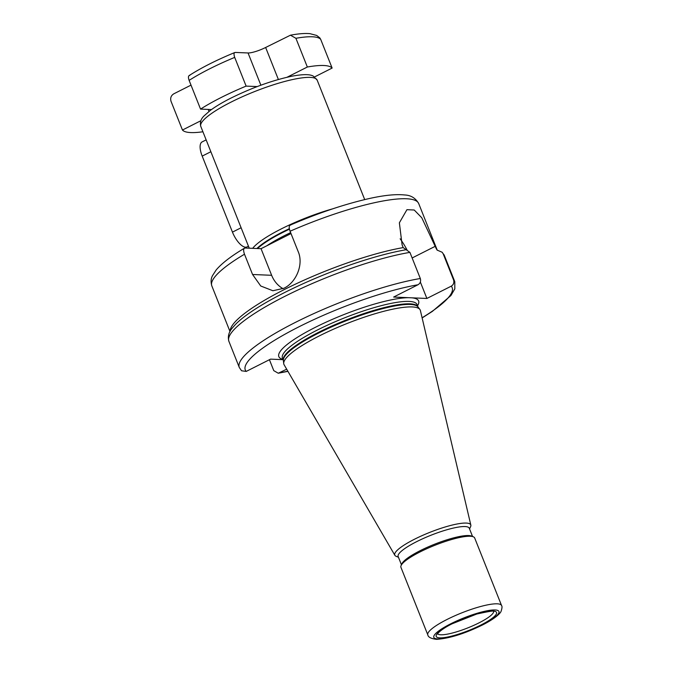 <?xml version="1.0" encoding="UTF-8"?>
<svg xmlns="http://www.w3.org/2000/svg" width="673" height="673" viewBox="0 0 673 673"><rect width="100%" height="100%" fill="white"/><g stroke="black" fill="none" stroke-linecap="round" stroke-linejoin="round"><path stroke-width="1.01" d="M290.753 225.026C288.961 225.287 288.734 227.348 290.071 231.226L298.139 251.492C303.952 264.59 296.011 282.71 283.863 288.271L272.91 290.744L260.745 286.008L252.56 274.491L244.492 254.217C243.155 250.348 243.382 248.278 245.174 248.017L261.048 248.69L271.64 275.299A27.829 24.918 -87.6 0 0 283.03 288.667M244.492 254.217A111.331 22.192 158.3 0 0 211.835 285.916C209.984 279.682 212.222 276.477 212.365 275.863L216.201 269.915C221.88 263.261 231.302 256.018 244.442 248.194L245.174 248.017M420.314 278.513L409.916 252.383L403.186 247.597L402.092 244.854L399.367 222.813L406.938 209.682L414.223 210.01L421.769 217.758L436.44 249.01L437.13 250.104L442.153 252.257L443.171 253.788L453.568 279.918C454.342 282.652 453.56 284.738 451.23 286.176L426.884 298.459L393.629 297.054L417.975 284.763C420.305 283.325 421.088 281.247 420.314 278.513A115.966 23.118 -21.7 0 0 299.779 320.213A115.966 23.118 -21.7 0 0 239.294 367.458L241.54 370.764L246.217 371.42L270.563 359.138L283.039 359.668M269.427 359.719L273.768 370.638L278.26 373.237L286.681 369.191M426.884 298.459L420.347 282.037M406.98 249.818A37.343 14.882 63.2 0 0 400.141 238.789M419.859 309.42L417.967 306.905A72.533 14.461 -21.7 0 0 318.666 333.051A72.533 14.461 158.3 0 0 283.375 360.467L283.72 363.597A73.365 14.629 158.3 0 1 319.414 335.861A73.365 14.629 -21.7 0 1 419.859 309.42A73.365 14.629 -21.7 0 1 420.389 310.531L470.831 525.083A40.902 8.152 -21.7 0 1 470.578 526.707L469.561 528.944M283.72 363.597A73.365 14.629 158.3 0 0 284.107 364.766L394.866 555.309A40.902 8.152 158.3 0 0 396.17 556.319L398.441 557.244M470.831 525.083A40.902 8.152 -21.7 0 0 414.551 539.199A40.902 8.152 158.3 0 0 394.866 555.309M401.445 564.773L398.155 556.512A38.268 7.63 158.3 0 1 416.671 541.647A38.268 7.63 -21.7 0 1 469.266 528.212L472.555 536.474M401.108 565.513A39.682 7.908 158.3 0 1 420.129 551.894A39.682 7.908 -21.7 0 1 473.304 536.785L471.529 536.061A38.268 7.63 -21.7 0 0 420.246 550.632A38.268 7.63 158.3 0 0 401.899 563.764L401.108 565.513A39.682 7.908 158.3 0 0 400.931 567.314L427.818 634.891C428.146 637.163 431.048 638.652 436.533 639.35C449.387 638.458 464.664 633.68 482.39 625.024C494.84 618.756 500.577 613.28 501.099 611.227C502.117 608.207 502.277 606.314 501.57 605.549A39.682 7.908 158.3 0 0 447.023 619.471A39.682 7.908 158.3 0 0 427.818 634.891M473.304 536.785A39.682 7.908 -21.7 0 1 474.675 537.971L501.57 605.549M291.005 233.573L261.048 248.69M252.686 248.337A62.623 12.484 158.3 0 1 281.507 228.786A62.623 12.484 -21.7 0 1 332.588 208.866M257.195 86.573L246.125 86.11A81.181 16.186 158.3 0 0 200.546 109.102L211.473 109.564M314.619 76.899L332.126 68.066A81.181 16.186 158.3 0 0 307.342 67.014L287.093 77.227M200.891 120.719L182.459 130.024A81.181 16.186 158.3 0 0 202.918 131.765M189.752 75.426C188.263 75.612 188.053 77.269 189.121 80.381L200.546 109.102M182.459 130.024L171.026 101.303C170.118 97.997 171.068 95.49 173.886 93.774L191.006 85.135M246.125 86.11L234.7 57.39C233.632 54.261 233.842 52.603 235.331 52.435L248.051 52.965L260.872 85.202M307.342 67.014L295.91 38.294L290.45 35.198C298.299 33.726 304.776 33.204 309.874 33.65L316.705 35.45L319.81 37.873L320.693 39.345A81.181 16.186 158.3 0 0 295.91 38.294M332.126 68.066L320.693 39.345M189.096 75.595C201.362 67.712 216.605 60.015 234.843 52.511L235.331 52.435M248.051 52.965A13.914 2.776 -21.7 0 0 265.642 47.48L290.45 35.198M206.148 139.883L202.11 141.91A16.236 6.469 63.2 0 0 202.194 156.102L232.454 232.126A16.236 6.469 63.2 0 0 246.991 246.924L248.455 246.192M271.64 275.299L252.56 274.491M403.186 247.597A111.331 22.192 -21.7 0 0 284.359 289.533A111.331 22.192 158.3 0 0 230.174 331.251M409.916 252.383A115.966 23.118 158.3 0 0 289.382 294.084A115.966 23.118 158.3 0 0 228.896 341.32C227.575 336.458 228.803 331.915 232.589 327.692L235.617 324.285A113.392 22.604 -21.7 0 1 406.181 249.725M442.153 252.257L444.39 255.563A115.966 23.118 158.3 0 0 443.171 253.788M436.44 249.01A111.331 22.192 -21.7 0 1 437.282 250.263L418.715 203.591A111.331 22.192 158.3 0 0 290.071 231.226M412.137 257.969L435.347 246.259M411.775 297.819A75.225 14.999 -21.7 0 1 417.529 305.769M279.472 372.834A111.331 22.192 158.3 0 0 287.851 371.202M422.089 317.782A111.331 22.192 158.3 0 0 451.23 286.176M417.975 284.763A111.331 22.192 158.3 0 0 299.157 326.699A111.331 22.192 158.3 0 0 246.217 371.42M282.912 359.34A75.225 14.999 158.3 0 1 315.233 327.381A75.225 14.999 -21.7 0 1 408.738 297.693M317.479 329.972A72.44 14.444 158.3 0 0 282.424 358.12L283.375 360.509A72.44 14.444 158.3 0 1 318.447 332.395A72.44 14.444 -21.7 0 1 417.992 306.938L417.041 304.549A72.44 14.444 -21.7 0 0 317.479 329.972M450.767 623.778A35.046 6.991 158.3 0 0 437.677 638.921A35.046 6.991 158.3 0 0 481.977 625.099A35.046 6.991 158.3 0 0 495.067 609.965A35.046 6.991 158.3 0 0 450.767 623.778M480.833 625.057A32.472 6.478 158.3 0 0 492.964 611.025A32.472 6.478 158.3 0 0 451.92 623.829A32.472 6.478 158.3 0 0 439.789 637.861A32.472 6.478 158.3 0 0 480.833 625.057M437.66 633.739A30.15 6.015 158.3 0 0 478.957 622.895A30.15 6.015 158.3 0 0 493.62 611.471M453.568 279.918A115.966 23.118 -21.7 0 1 454.797 281.693L444.39 255.563M290.627 232.631A61.697 12.299 -21.7 0 0 284.612 235.567A61.697 12.299 158.3 0 0 266.794 245.796M257.532 248.539A61.697 12.299 158.3 0 1 283.266 232.185A61.697 12.299 -21.7 0 1 289.424 229.182M289.331 228.694A61.756 12.316 -21.7 0 0 283.064 231.748A61.756 12.316 158.3 0 0 256.893 248.514M231.091 102.086A62.623 12.484 158.3 0 0 200.79 126.423C199.772 122.436 200.891 118.894 204.155 115.815L209.984 110.666C215.352 106.628 222.376 102.414 231.066 98.031C252.535 87.473 272.944 80.163 292.292 76.116C305.693 73.727 310.522 74.661 313.239 76.074L317.16 80.112A62.623 12.484 158.3 0 0 231.091 102.086M208.193 109.43L208.992 111.432M234.7 57.39A81.181 16.186 158.3 0 0 189.121 80.381M265.642 47.48L278.378 79.49M232.454 232.126L241.111 227.752M202.194 156.102L210.859 151.736M230.006 331.562L211.835 285.916M437.576 633.924C436.289 635.169 439.477 629.987 452.121 623.787L476.72 614.045C489.498 611.227 495.193 610.394 493.814 611.547M278.26 373.237L287.926 371.345M422.131 317.942L432.36 311.389L450.935 295.523L454.813 288.877L454.797 281.693M239.294 367.458L228.896 341.32M290.164 225.127C317.345 213.425 342.809 204.769 366.575 199.158C382.752 195.372 395.446 193.975 404.666 194.977C410.883 195.204 415.569 198.081 418.715 203.591M249.246 248.194L200.79 126.423M364.707 199.595L317.16 80.112"/></g></svg>
